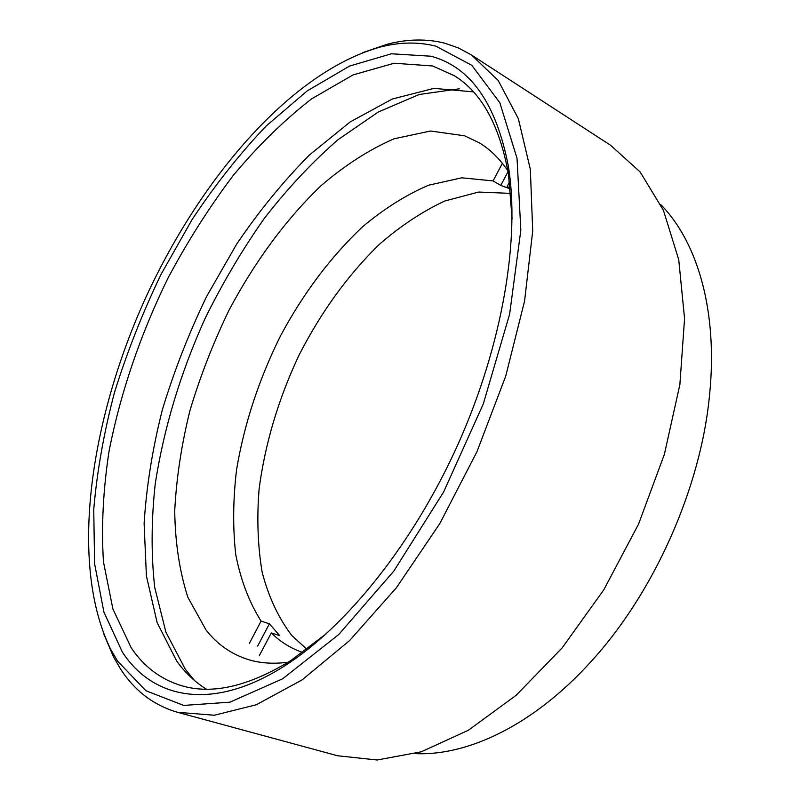 <?xml version="1.0" encoding="UTF-8"?>
<svg xmlns="http://www.w3.org/2000/svg" width="800" height="800" viewBox="0 0 800 800"><rect width="100%" height="100%" fill="white"/><g stroke="black" fill="none" stroke-linecap="round" stroke-linejoin="round"><path stroke-width="1.2" d="M430.76 56.2C470.25 66.55 496.11 103.17 508.33 166.05C520.2 238.2 502.74 344.14 458.38 443.49C413.92 542.8 346.61 626.45 284.93 665.71C212.4 712.15 152.77 698.97 122.31 651.97L103.94 612.17L94.6 563.79L93.74 509.47C97.04 471.13 104.01 431.92 114.67 391.84C127.19 351.8 142.66 312.62 161.08 274.31L192.1 219.56C214.99 185.03 239.65 153.87 266.1 126.07L307.24 90.88L349.54 66.07L391.39 53.79L430.76 56.2M512.11 218.77L508.45 174.14C499.63 125.35 481.61 92.55 454.39 75.75L432.71 65.99L394.16 63.24L353.12 74.88L311.6 98.87C284.21 120.15 258.05 145.72 233.13 175.58C209.23 207.29 187.51 241.47 167.99 278.11C140.5 334.19 120.23 393.46 108.95 451.82C103.11 490.36 101.28 527.01 103.45 561.76L112.9 609.01L131.2 647.77C143.93 666.76 160.75 679.41 181.66 685.73C212.34 694.81 248.79 686.37 291.03 660.41L326.73 633.38M459.29 88.82L419.16 94.5L378.21 112.06L337.96 139.73C311.87 162.48 287.29 188.74 264.23 218.51C242.26 249.78 222.57 283.06 205.15 318.33C180.58 372.73 163.95 427.82 155.27 483.58C151.28 519.98 151.09 554.59 154.71 587.41L165.92 632.2L185.35 669.34L194.66 680.66M206.33 689.14C194.92 682.02 185.07 672.7 176.79 661.19L157.16 622.72L146.41 575.96L144.11 523.45C146.46 486.39 152.54 448.5 162.35 409.79C174.06 371.15 188.81 333.4 206.58 296.54L236.74 244C259.12 210.97 283.37 181.29 309.47 154.97L350.19 121.92L392.22 99.04L433.95 88.37L473.38 91.86M435.94 46.19C418.29 41.72 399.68 42.02 380.11 47.1C289.99 72.26 198.26 180.73 143.45 302.68C89.11 424.84 69.44 565.54 110.78 649.47L117.57 661.12L145.92 690.74L183.7 705.42L229.94 702.17L282.66 678.79L338.69 634.57L393.9 571L443.59 492.04L483.3 403.91L509.63 314.14L520.84 230.2L517.03 158.34L499.82 102.72L471.81 65.31L435.94 46.19M362.54 52.71L387.28 44.23C407.32 39 426.41 38.64 444.55 43.13L458.38 47.92L471.46 54.98L498.16 80.41L518.35 118.69L530.34 169.36L532.72 230.99L524.57 301.07L505.74 376.07L476.93 451.79L439.71 523.74L396.37 587.79L349.58 640.59L302.07 679.91L256.31 704.76L214.32 715.24L177.56 712.3C153.54 705.27 134.47 690.73 120.37 668.67L113.42 656.73L103.24 632.64M288.21 662.19C273.66 664.16 260.31 663.27 248.15 659.54C231.26 654.17 217.2 644.3 205.98 629.91L187.83 597.21C179.53 571.3 175.16 542.53 174.72 510.9C176.38 478.3 181.46 444.83 189.97 410.51C200.23 376.21 213.28 342.72 229.11 310.02C254.56 262.09 285.9 219.34 320.96 185.78C344.88 165.24 369.26 149.58 394.1 138.79L430.51 131.01L464.51 135.78L479.21 142.77C490.1 149.34 499.66 158.7 507.9 170.85M471.46 54.98L610.55 145.25L640.13 171.95L663.43 210.32L678.74 259.71L684.56 318.6L679.88 384.57L664.38 454.33L638.58 524.06L603.82 589.79L562.16 647.86L516.12 695.33L468.35 730.26L421.34 751.78L377.2 760L337.58 755.76L177.56 712.3M415.31 753.62C467.62 756.1 533.16 725.17 589.86 662.87C653.45 594.2 700.77 488.38 709.53 395.2C718.16 311.4 697.51 241.94 660.78 204.61M510.35 188.34L507.17 186.46L509.58 181.89M259.29 655.7L271.3 632.94C280.33 641.85 290.8 648.35 302.73 652.47M510.33 188.15L507.17 186.46M271.3 632.94L279.69 635.63L269.4 623.81L261.09 621.12L249.33 643.44M510.85 193.4L478.6 192.05L444.93 200.96C422.26 211.51 400.25 226.11 378.9 244.77C347.43 275.63 320.74 312.56 298.83 355.57C278.31 399.31 265.07 443.78 259.11 488.97C256.75 518.34 257.76 546.06 262.14 572.13C268.52 596.78 278.43 617.95 291.88 635.62L306.98 649.36M510.41 188.92L500.76 185.44L493.1 180.91L461.76 177.81L428.63 185.2C406.15 194.85 384.17 208.67 362.68 226.68C330.89 256.66 303.52 293.01 280.58 335.75C258.95 379.27 244.28 423.87 236.58 469.54C233.02 499.31 232.74 527.61 235.72 554.42C240.67 579.94 249.13 602.17 261.09 621.12M502.37 163.32L493.1 180.91M508.03 171.65L500.76 185.44M269.4 623.81L257.67 646.05M508.45 174.14L508.33 166.05M291.03 660.41L284.93 665.71M110.78 649.47L113.42 656.73M380.11 47.1L387.28 44.23"/></g></svg>
